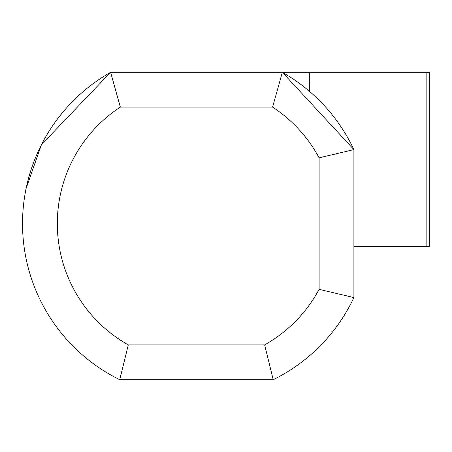 <?xml version="1.0" encoding="UTF-8"?>
<svg xmlns="http://www.w3.org/2000/svg" width="452" height="452" viewBox="0 0 452 452"><rect width="100%" height="100%" fill="white"/><g stroke="black" fill="none" stroke-linecap="round" stroke-linejoin="round"><path stroke-width="0.68" d="M26.109 188.478L41.414 144.759L110.61 72.309L282.336 72.309L353.899 149.606L353.899 297.569A173.947 173.947 0 0 1 273.211 379.691L119.735 379.691A173.947 173.947 0 0 1 110.61 72.309L120.345 107.101A139.154 139.154 0 0 0 128.3 344.899L264.646 344.899A139.154 139.154 0 0 0 319.112 289.342L319.112 157.833A139.154 139.154 0 0 0 272.596 107.101L120.345 107.101M272.596 107.101L282.336 72.309A173.947 173.947 0 0 1 353.899 149.606L319.112 157.833M353.899 297.569L319.112 289.342M273.211 379.691L264.646 344.899M128.3 344.899L119.735 379.691M282.336 72.309L429.4 72.309L429.4 246.255L353.899 246.255M309.332 91.044L309.332 72.309M426.14 246.255L426.14 72.309"/></g></svg>
